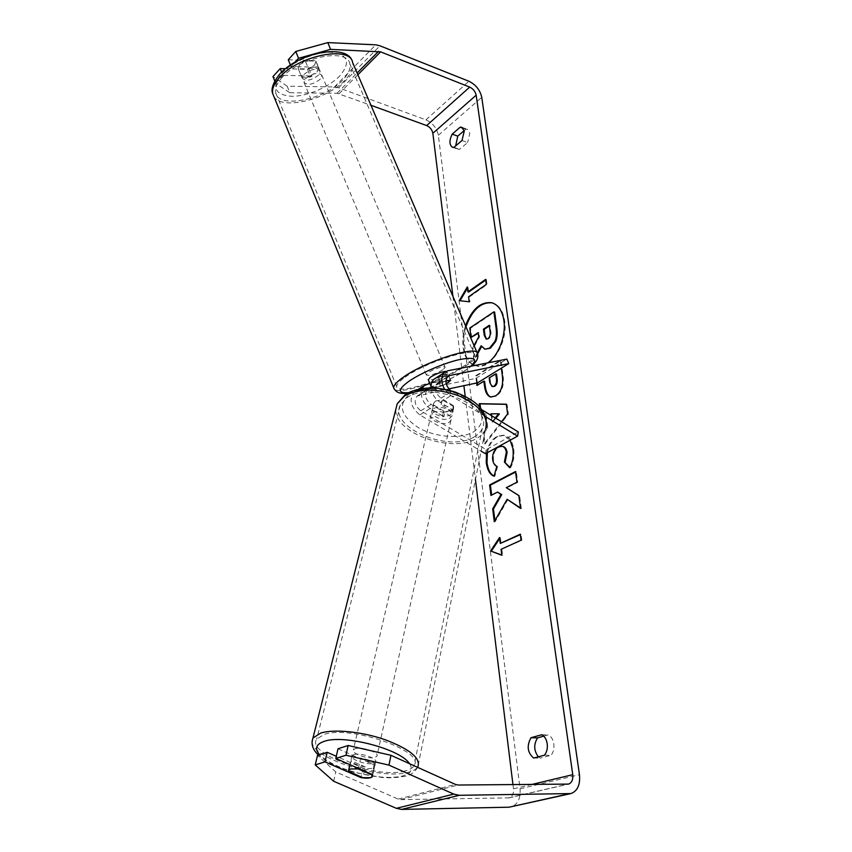 <?xml version="1.0" encoding="UTF-8"?>
<svg xmlns="http://www.w3.org/2000/svg" width="852" height="852" viewBox="0 0 852 852"><rect width="100%" height="100%" fill="white"/><g stroke="black" fill="none" stroke-linecap="round" stroke-linejoin="round"><path stroke-width="0.64" stroke-dasharray="4.26 3.19" d="M465.512 325.72C463.105 333.089 462.306 340.289 463.115 347.286C464.308 355.976 467.599 361.791 472.966 364.752M474.852 365.433L476.343 365.891C490.518 370.503 508.41 342.515 504.629 320.671C503.021 310.927 499.027 305.027 492.648 302.971L492.232 302.865M465.969 326.774C463.776 333.877 463.073 340.779 463.85 347.467C464.99 355.795 468.078 361.504 473.126 364.613M544.428 755.223L551.042 755.298C553.406 752.401 554.332 748.61 553.821 743.934C553.054 739.344 551.201 736.33 548.262 734.893L543.746 736.149M462.018 140.495L467.62 142.529L459.516 149.356L458.003 149.249L455.66 145.894M464.159 130.654L465.81 129.238L467.439 129.355L469.835 133.21L467.62 142.529M290.425 65.103L290.979 66.509L318.318 67.308L318.723 68.117L317.178 71.728L310.149 75.945L307.487 69.342L285.495 68.735M288.274 59.736L315.623 60.652L316.039 61.482L314.505 65.103L307.487 69.342M486.503 453.157C487.94 445.479 491.38 439.92 496.801 436.48L503.607 435.159L510.146 440.196M476.609 382.995L475.682 375.753L500.262 360.417L501.327 368.181M474.692 365.455L475.597 365.71C479.463 366.594 483.478 365.657 487.632 362.899M452.913 296.326L463.893 385.69M465.203 396.308L475.437 479.538M512.957 784.639L513.468 788.846C513.809 793.606 512.35 796.609 509.102 797.866L400.802 799.634L398.161 799.091L335.784 771.912L317.487 755.436M501.53 421.74L484.362 443.754L482.988 432.997L487.046 427.864L485.235 413.859L480.549 413.891L479.697 407.192M274.738 81.046L275.622 83.272L289.786 92.74L287.188 86.201L334.463 86.947L338.574 87.767L425.947 119.855C432.709 122.986 436.842 128.13 438.354 135.266L520.061 788.782C520.764 798.356 517.824 804.405 511.243 806.908M538.357 756.81L540.243 758.11L551.042 755.298M358.351 768.387L360.705 758.078C368.181 759.452 372.899 761.55 374.869 764.382L372.249 776.8M338.01 748.77L374.081 764.819L374.486 766.906C372.995 768.717 369.172 769.111 363.016 768.099L336.284 756.299M290.979 66.509L294.771 62.388M289.786 92.74L337.03 93.273L370.961 105.286M310.149 75.945L282.907 75.317L281.65 72.154M275.622 83.272L282.907 75.317M287.188 86.201L272.97 76.584M333.664 781.252L335.784 771.912M318.318 67.308L315.623 60.652M463.147 128.258L465.81 129.238M453.935 147.364L459.516 149.356M374.081 764.819L372.068 774.425M363.016 768.099L361.12 776.917M533.65 758.046L540.243 758.11M541.68 734.743L548.262 734.893M471.742 337.594L470.538 328.222L494.629 312.066M470.538 328.222L469.803 328.031M474 345.497L472.413 348.415L473.148 348.596L479.495 336.977L478.962 332.823L478.302 333.26M478.962 332.823L478.217 332.631M479.495 336.977L478.76 336.785M472.413 348.415L473.818 359.416L474.553 359.597L473.148 348.596M477.28 352.962L473.818 359.416M485.629 349.384L481.881 345.965L481.572 346.54M477.61 353.921L474.553 359.597M481.881 345.965L481.135 345.784M485.725 280.042L486.364 279.584L485.629 279.371M486.364 279.584L487.046 284.579L486.311 284.366M460.048 300.745L469.931 301.959L469.292 297.007L487.046 284.579M469.292 297.007L468.568 296.805M469.931 301.959L469.207 301.768M459.984 300.852L459.26 300.66M468.653 292.066L468.025 287.145L467.45 288.136M468.025 287.145L467.29 286.943M499.687 538.602L500.337 537.644L499.549 537.537M500.337 537.644L501.093 543.523M520.327 534.662L521.051 534.332L520.274 534.215M501.072 549.316L521.871 540.317L521.051 534.332M521.871 540.317L521.083 540.211M501.849 549.423L502.616 555.344L501.828 555.248M502.616 555.344L501.807 555.046M520.508 507.973L521.36 508.548L520.572 508.431M494.927 520.561L495.076 521.765L507.92 499.41M495.076 521.765L494.298 521.648M491.668 495.065L498.345 492.2M491.732 495.555L490.954 495.427M521.36 508.548L519.592 495.694L507.046 487.781L517.75 482.349L516.291 471.688L515.588 472.061M516.291 471.688L515.513 471.55M517.75 482.349L516.972 482.211M507.046 487.781L506.269 487.653M519.592 495.694L518.804 495.566M496.514 374.039L489.197 377.894M489.953 378.064L490.571 382.718L492.85 386.776M477.312 382.846L476.428 375.924L501.019 360.598L503.117 375.849C504.235 385.477 501.956 392.218 496.279 396.105L491.093 397.107M484.618 381.345L476.918 385.445M477.663 385.615L477.589 385.029M476.428 375.924L475.682 375.753M501.019 360.598L500.262 360.417M487.387 452.678C488.91 445.287 492.307 439.941 497.568 436.629L504.373 435.319C509.23 436.394 512.35 440.921 513.713 448.887C514.533 456.534 513.437 462.86 510.444 467.854L509.666 467.716M510.444 467.854L509.911 467.279M502.382 446.352L499.038 447.162C494.927 449.803 493.052 453.988 493.414 459.718C493.99 463.275 495.385 465.533 497.6 466.491L496.833 466.353M497.6 466.491L494.831 476.321L494.064 476.183M494.831 476.321L494.128 475.948M491.178 415.435L492.019 421.921L495.257 417.917M499.368 413.944L490.965 413.827M491.721 413.987L492.786 422.07L492.019 421.921M492.786 422.07L495.853 418.279M506.312 404.338L507.057 404.349L508.399 414.083L485.118 443.903L483.744 433.146L487.813 428.023L485.991 414.019L485.235 413.859M485.991 414.019L480.549 413.891M481.305 414.051L480.56 408.204M507.057 404.349L506.29 404.189M508.399 414.083L507.632 413.923M485.118 443.903L484.362 443.754M483.744 433.146L482.988 432.997M487.813 428.023L487.046 427.864M486.609 339.128L488.665 338.83C490.582 337.445 491.316 335.081 490.88 331.748L490.028 325.496L489.378 325.933M490.028 325.496L489.293 325.304M353.889 754.563C360.385 752.359 378.373 758.642 375.636 762.135L373.623 763.349C367.02 765.458 349.277 759.238 351.993 755.724L353.889 754.563M435.606 401.026L442.252 399.801L441.102 404.828C447.428 405.68 451.262 407.98 452.593 411.729L453.701 406.702L453.509 408.609L451.613 410.632L445 411.804L443.881 416.798C437.662 415.957 433.849 413.689 432.443 409.982L433.796 402.964L435.606 401.026M433.87 408.545C439.824 404.508 454.68 410.802 451.858 416.138L449.941 418.151C443.903 422.102 429.206 415.829 432.049 410.472L433.87 408.545M453.701 406.702L442.252 399.801M433.604 404.988L445 411.804M348.681 771.465L351.173 760.708C353.218 763.52 357.904 765.597 365.242 766.938L362.835 777.674M365.242 766.938L351.173 760.708M360.705 758.078L374.869 764.382M452.593 411.729L441.102 404.828M432.443 409.982L443.881 416.798M432.901 412.751C438.865 408.736 453.754 415.03 450.932 420.345L449.015 422.347C442.965 426.288 428.236 420.015 431.08 414.679L432.901 412.751M355.263 748.62C361.759 746.384 379.683 752.667 376.946 756.203L374.933 757.428C368.33 759.579 350.651 753.349 353.367 749.803L355.263 748.62M405.126 770.953C377.17 779.271 305.655 753.988 316.688 739.163L323.877 734.562C349.884 724.701 425.638 751.113 414.125 765.586C412.783 767.982 409.78 769.771 405.126 770.953M473.829 437.119C448.333 452.827 388.448 427.086 400.323 404.892L407.245 397.49C431.293 380.312 493.851 406.447 482.317 428.322C480.869 431.868 478.036 434.808 473.829 437.119M448.312 382.559L440.537 386.275L438.673 381.664L429.855 383.464M435.606 378.182L448.514 375.359L446.437 377.947L438.673 381.664M440.537 386.275L427.31 389.588C423.955 394.465 425.223 399.386 431.112 404.37L443.455 411.75C448.674 412.336 452.029 411.26 453.541 408.513L453.445 405.658L441.038 398.182C435.106 393.145 433.817 388.182 437.161 383.293L445.905 380.929M450.612 390.653L481.7 409.674M448.834 388.874L417.043 396.159C413.678 401.004 414.924 405.893 420.771 410.813L486.236 449.643L518.314 431.943M431.112 387.926L432.347 392.942C434.073 397.021 436.661 400.152 440.143 402.325L452.582 409.812L452.678 412.645C451.177 415.393 447.801 416.458 442.571 415.872L430.207 408.491C426.745 406.34 424.168 403.252 422.475 399.205L422.475 399.205C420.952 395.2 420.813 391.632 422.07 388.501M477.674 382.772L475.863 378.373L417.256 390.557L413.997 392.122C408.8 399.684 410.739 407.277 419.844 414.913L481.124 451.145M444.627 389.268L450.91 395.658L485.395 416.564M485.48 453.722L486.236 449.643M475.863 378.373L506.865 359.097M450.41 380.003L448.514 375.359M443.455 411.75L442.571 415.872M453.445 405.658L452.582 409.812M318.659 74.965C311.406 80.525 305.932 81.622 302.247 78.256L303.695 74.614C310.969 69.012 316.454 67.883 320.16 71.238L318.659 74.965M298.221 68.692L299.553 64.709L305.218 60.822L315.932 61.174L314.526 65.167L308.903 68.991L298.221 68.692L301.31 76.084C302.929 78.352 306.486 78.427 311.992 76.329L308.903 68.991M431.059 386.425L431.708 387.979L433.87 385.551L440.228 382.228L437.907 376.69M446.118 371.365L447.076 371.93L444.84 374.316C437.395 378.576 431.889 380.407 428.322 379.811M446.235 383.815L442.018 385.839L439.707 380.354C434.232 382.548 430.824 383.293 429.483 382.569M450.559 380.152L448.216 374.582C447.257 373.634 443.881 374.294 438.098 376.573M431.708 387.979L442.018 385.839M445.894 381.068L440.228 382.228M315.932 61.174L319.053 68.554C317.519 66.232 313.951 66.136 308.349 68.256L305.218 60.822M311.992 76.329L301.31 76.084M308.349 68.256L319.053 68.554M448.216 374.582L437.992 376.637M429.429 382.442L439.707 380.354M442.912 369.747C434.712 374.369 429.174 376.094 426.288 374.944L428.45 372.59C433.508 368.937 445.404 365.21 445.138 367.34L442.912 369.747M320.395 79.066C313.121 84.604 307.647 85.711 303.972 82.378L305.431 78.746C312.716 73.155 318.201 72.026 321.896 75.359L320.395 79.066M281.384 78.246C298.275 57.467 347.659 47.435 349.778 63.762C350.832 68.426 348.638 73.687 343.196 79.545C325.592 99.535 278.423 109.237 275.697 92.793C274.77 88.576 276.666 83.72 281.384 78.246M405.169 377.159C425.83 361.94 475.959 346.263 474.585 355.135C474.628 357.584 471.412 361.014 464.926 365.433C443.743 380.301 396.063 395.307 396.702 386.552C396.649 384.358 399.471 381.227 405.169 377.159M513.468 788.846L531.616 784.511M520.061 788.782L579.456 774.681M438.354 135.266L481.753 97.362M398.161 799.091L455.447 784.426M400.802 799.634L458.163 785.033M507.93 798.036L567.347 784.255M339.085 93.677L357.861 74.763M337.03 93.273L357.105 72.995M334.463 86.947L375.785 44.826M338.574 87.767L379.96 45.795M425.947 119.855L468.909 81.249M490.571 382.718L489.815 382.548M496.205 396.148L495.449 395.978M503.117 375.849L502.36 375.679M496.279 396.105L495.523 395.935M497.568 436.629L496.801 436.48M497.632 436.586L496.876 436.437M513.713 448.887L512.947 448.738M499.112 447.119L498.345 446.97M499.038 447.162L498.271 447.012M493.414 459.718L492.648 459.569M488.665 338.83L487.93 338.638M488.601 338.872L487.855 338.681M490.88 331.748L490.134 331.556M312.066 741.677C311.694 758.461 380.876 780.262 408.172 772.317C413.231 771.039 416.49 769.1 417.949 766.502L485.544 429.078C483.979 432.933 480.911 436.107 476.343 438.62C451.443 453.754 392.953 432.465 395.914 408.907M409.524 763.69C413.422 769.612 410.973 773.733 402.197 776.066C394.604 777.823 384.753 777.823 372.633 776.066C347.946 771.795 330.267 764.691 319.596 754.755M473.286 432.081C486.641 422.571 484.564 411.42 467.045 398.64C449.877 388.022 422.475 385.988 409.78 394.156C397.628 404.402 400.365 415.488 417.981 427.416C434.605 437.225 460.027 439.462 473.286 432.081M441.038 398.182L451.784 391.483M420.771 410.813L431.112 404.37M419.844 414.913L430.207 408.491M440.143 402.325L450.91 395.658M417.256 390.557L427.502 383.943M437.332 377.606L447.971 370.748M419.109 395.168L429.376 388.597M439.217 382.303L447.055 377.287M273.854 96.404C281.341 110.803 327.754 99.546 345.497 79.587C351.375 73.261 353.75 67.574 352.622 62.537M340.193 75.477C329.511 86.957 307.306 96.478 291.714 96.297C274.983 94.902 271.426 87.5 281.043 74.071C291.416 62.015 315.698 51.557 331.577 52.334C347.925 54.613 350.79 62.334 340.193 75.477M477.099 352.717L477.589 353.868C477.642 356.519 474.159 360.226 467.141 364.997C445.724 379.949 398.225 395.701 394.125 388.906M408.108 392.719C421.644 391.675 451.059 380.12 465.597 370.173L470.847 366.222M492.648 302.971L491.902 302.769M509.102 797.866L568.188 784.17M570.265 793.723L570.936 793.574M318.723 68.117L316.039 61.482M461.859 127.289L467.439 129.355M452.423 147.258L458.003 149.249M374.486 766.906L372.633 775.757M476.343 365.891L475.597 365.71M490.699 397.032L491.455 397.202M503.607 435.159L504.373 435.319M486.961 339.266L486.215 339.075M417.618 767.343C414.849 772.221 410.643 775.203 404.988 776.278C396.404 777.759 388.608 778.142 381.611 777.429L355.007 772.604C338.745 768.014 326.561 762.189 318.456 755.117M485.544 429.078L486.524 424.253M375.636 762.135L372.643 775.703M453.509 408.609L451.858 416.138M433.796 402.964L432.049 410.472M351.993 755.724L349.916 764.659M450.932 420.345L376.946 756.203M400.323 404.892L316.688 739.163M482.317 428.322L414.125 765.586M431.08 414.679L353.367 749.803M413.997 392.122L418.737 389.066M417.043 396.159L427.31 389.588M437.161 383.293L447.832 376.467M450.623 380.343L448.738 375.7M453.541 408.513L452.678 412.645M407.405 393.102C422.539 391.547 451.432 380.045 466.694 369.64L471.433 366.104M302.247 78.256L298.125 68.394M431.676 387.841L431.059 386.361M450.57 380.216L447.076 371.93M320.16 71.238L316.007 61.397M426.288 374.944L303.972 82.378M474.585 355.135L349.778 63.762M396.702 386.552L275.697 92.793M445.138 367.34L321.896 75.359"/><path stroke-width="1.28" d="M487.632 362.899C498.452 355.955 506.28 335.677 503.883 320.48C502.275 310.724 498.282 304.824 491.902 302.769C480.794 301.395 471.997 309.042 465.512 325.72M492.232 302.865C480.975 301.885 472.221 309.851 465.969 326.774M544.428 755.223C546.792 752.316 547.719 748.514 547.218 743.828C546.462 739.206 544.609 736.181 541.68 734.743L530.988 737.726C526.557 745.894 527.441 752.667 533.65 758.046L544.428 755.223M464.244 131.144L462.018 140.495L453.935 147.364L452.423 147.258C449.217 144.84 449.142 140.463 452.199 134.115L460.229 127.182L461.859 127.289L464.244 131.144M510.146 440.196L512.947 448.738C513.756 456.395 512.67 462.721 509.666 467.716L504.405 462.04L506.333 452.188C505.737 448.706 504.299 446.736 502.009 446.267L498.271 447.012C494.16 449.654 492.286 453.839 492.648 459.569C493.223 463.137 494.618 465.394 496.833 466.353L494.064 476.183C490.102 474.862 487.493 470.368 486.247 462.689L486.503 453.157M501.327 368.181L502.36 375.679C503.468 385.296 501.189 392.048 495.523 395.935L490.699 397.032C487.408 396.073 485.342 392.399 484.49 386.02L483.861 381.174L476.918 385.445L476.609 382.995M507.142 499.283L520.572 508.431L518.804 495.566L506.269 487.653L516.972 482.211L515.513 471.55L489.623 484.969L490.954 495.427L497.568 492.073L500.987 494.469L492.669 508.868L494.298 521.648L507.142 499.283L520.508 507.973M472.966 364.752L474.692 365.455M294.771 62.388L298.53 58.287L295.782 51.461L327.818 42.6L330.576 49.373L380.599 51.855L469.729 87.096C473.179 88.789 475.331 91.484 476.172 95.168L572.757 774.681C573.215 779.665 571.809 782.807 568.54 784.096L458.163 785.033L455.447 784.426L390.962 755.309L388.97 765.117L345.965 755.234L348.148 745.489L390.962 755.309M370.961 105.286L426.639 125.564C430.026 127.118 432.102 129.696 432.859 133.285L452.913 296.326M463.893 385.69L465.203 396.308M475.437 479.538L512.957 784.639M467.929 291.863L467.29 286.943L459.26 300.66L469.207 301.768L468.568 296.805L486.311 284.366L485.629 279.371L467.929 291.863L468.653 292.066L485.725 280.042M501.828 555.248L490.582 550.999L499.549 537.537L500.305 543.416L520.274 534.215L521.083 540.211L501.072 549.316L501.828 555.248M479.697 407.192L479.25 403.688L506.29 404.189L507.632 413.923L501.53 421.74M327.818 42.6L375.785 44.826L379.96 45.795L468.909 81.249C475.789 84.646 480.07 90.014 481.753 97.362L579.456 774.681C580.393 784.703 577.56 791.007 570.936 793.574L459.249 795.299L453.796 794.117L388.97 765.117M455.66 145.894L457.758 136.139L464.159 130.654M543.746 736.149L537.559 737.864C533.544 744.382 533.81 750.697 538.357 756.81M348.148 745.489L338.01 748.77L335.794 758.44L372.068 774.425L372.473 776.513L370.46 777.684L362.835 777.674L348.681 771.465L348.66 770.08L350.566 768.951L358.234 768.93L372.484 775.203M372.249 776.8C370.439 778.313 366.68 778.579 360.971 777.61L324.963 761.858L315.229 764.915L333.664 781.252L396.35 808.324L453.796 794.117M335.794 758.44L345.965 755.234M315.229 764.915L317.487 755.436L327.2 752.284L324.963 761.858M336.284 756.299L327.2 752.284M290.425 65.103L288.274 59.736L295.782 51.461M570.265 793.723L509.038 807.206L401.654 809.4L396.35 808.324M330.576 49.373L298.53 58.287M281.65 72.154L280.223 68.597L272.97 76.584L274.738 81.046M285.495 68.735L280.223 68.597M452.199 134.115L457.758 136.139M460.229 127.182L463.147 128.258M361.12 776.917L360.971 777.61M530.988 737.726L537.559 737.864M478.302 333.26L471.007 337.413L469.803 328.031L493.883 311.864L494.629 312.066L496.865 328.361C497.536 333.654 497.163 338.01 495.726 341.439L494.98 341.247L489.57 348.085L484.884 349.203L481.135 345.784L477.28 352.962M495.726 341.439L490.39 348.223L484.884 349.203M493.883 311.864L496.12 328.169C496.791 333.462 496.407 337.818 494.98 341.247M474 345.497L478.76 336.785L478.217 332.631L471.007 337.413M481.572 346.54L477.61 353.921M473.126 364.613L474.852 365.433M467.45 288.136L460.048 300.745M501.807 555.046L490.582 550.999M491.359 551.095L499.687 538.602M520.327 534.662L500.305 543.416M497.568 492.073L501.764 494.597L493.446 508.985L494.927 520.561M493.446 508.985L492.669 508.868M501.764 494.597L500.987 494.469M515.588 472.061L490.39 485.097L491.668 495.065M490.39 485.097L489.623 484.969M493.872 386.19C496.013 384.753 496.854 382.186 496.386 378.49L495.768 373.858L489.197 377.894L489.815 382.548L492.094 386.606L494.629 386.361C496.769 384.923 497.611 382.356 497.142 378.661L496.514 374.039L495.768 373.858M492.094 386.606L494.629 386.361M491.093 397.107C488.015 395.946 486.066 392.303 485.246 386.19L484.618 381.345L483.861 381.174M477.589 385.029L477.312 382.846M494.128 475.948C490.528 474.447 488.153 470.08 487.003 462.828L487.387 452.678M509.911 467.279L504.405 462.04M505.172 462.178L507.11 452.337C506.503 448.855 505.066 446.885 502.776 446.416L502.382 446.352M495.257 417.917L498.612 413.784L490.965 413.827L491.178 415.435M495.853 418.279L499.368 413.944L498.612 413.784M480.56 408.204L479.995 403.848L479.25 403.688M479.995 403.848L506.312 404.338M487.855 338.681L487.93 338.638C489.836 337.254 490.571 334.889 490.134 331.556L489.293 325.304L483.446 329.17L484.277 335.443L486.215 339.075L487.855 338.681M489.378 325.933L484.192 329.362L485.022 335.635L486.609 339.128M484.192 329.362L483.446 329.17M358.351 768.387L358.234 768.93M481.7 409.674L518.314 431.943L517.622 436.107L485.48 453.722L481.124 451.145M485.395 416.564L517.622 436.107M429.855 383.464L424.243 385.519L422.07 388.501M448.834 388.874L477.674 382.772L508.74 363.612L506.865 359.097L447.971 370.748L444.701 372.303C440.803 376.467 440.772 382.122 444.627 389.268M431.112 387.926C430.846 384.082 431.826 381.174 434.062 379.172L435.606 378.182M508.74 363.612L449.888 375.476L447.832 376.467C444.648 380.706 445.575 385.434 450.612 390.653M445.905 380.929L450.623 380.343L446.235 383.815M428.322 379.811L430.377 377.212C436.309 373.655 441.56 371.706 446.118 371.365M431.059 386.425L429.483 382.569M450.559 380.152L448.312 382.559M450.538 380.109L445.894 381.068M432.859 133.285L476.172 95.168M531.616 784.511L572.757 774.681M426.639 125.564L469.729 87.096M357.861 74.763L380.599 51.855M357.105 72.995L378.512 51.376M509.038 807.206L568.699 793.872M401.654 809.4L459.249 795.299M490.315 348.266L489.57 348.085M490.39 348.223L489.644 348.042M496.865 328.361L496.12 328.169M497.142 378.661L496.386 378.49M494.554 386.403L493.798 386.233M485.246 386.19L484.49 386.02M487.003 462.828L486.247 462.689M507.11 452.337L506.333 452.188M485.022 335.635L484.277 335.443M417.618 767.343L417.949 766.502C420.558 757.961 409.556 749.004 384.944 739.653C361.834 731.612 333.739 728.854 320.618 733.103L312.961 738.034L312.066 741.677M319.596 754.755C314.367 748.674 315.911 744.201 324.229 741.346C343.739 734.158 400.685 749.1 409.524 763.69M395.914 408.907L397.192 403.827L404.593 395.914C419.503 388.192 437.939 388.288 459.899 396.212C480.208 405.797 488.75 416.756 485.544 429.078M447.055 377.287L449.888 375.476M477.099 352.717L352.622 62.537C350.353 44.943 297.039 55.774 278.881 78.192C273.822 84.082 271.799 89.29 272.789 93.816L273.854 96.404M394.125 388.906L393.667 387.724C393.603 385.36 396.638 381.994 402.74 377.628C424.978 361.216 479.101 344.293 477.589 353.868C478.686 357.829 476.641 361.908 471.433 366.104M470.847 366.222C478.568 358.681 474.372 356.551 458.259 359.853C442.742 363.548 420.015 373.485 408.481 381.589C397.809 389.577 397.682 393.283 408.108 392.719M502.009 446.267L502.776 446.416M486.524 424.253C485.48 406.926 472.636 399.268 455.138 392.037C435.755 386.031 419.269 386.744 405.658 394.146L397.192 403.827L312.961 738.034C310.81 744.009 312.641 749.696 318.456 755.117M349.916 764.659L348.66 770.08M418.737 389.066L424.243 385.519M434.062 379.172L444.701 372.303M407.405 393.102C400.238 394.231 395.658 392.442 393.667 387.724L272.789 93.816C270.798 89.577 272.821 83.336 278.86 75.114C297.912 52.004 349.192 42.621 352.622 62.537M431.059 386.361L428.215 379.545"/></g></svg>
